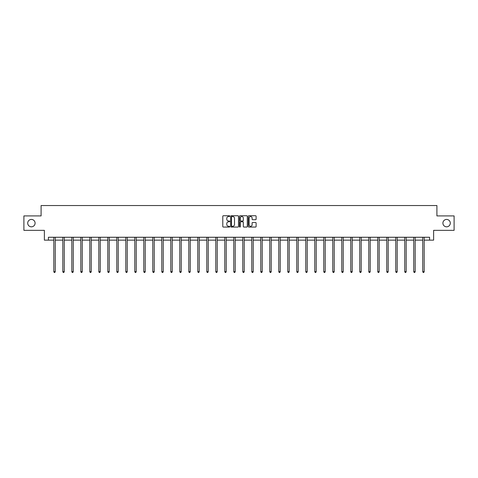 <?xml version="1.0" encoding="UTF-8"?>
<svg xmlns="http://www.w3.org/2000/svg" width="478" height="478" viewBox="0 0 478 478"><rect width="100%" height="100%" fill="white"/><g stroke="black" fill="none" stroke-linecap="round" stroke-linejoin="round"><path stroke-width="0.72" d="M229.769 216.134A0.394 0.394 0 0 0 229.374 215.739L223.357 215.739A0.568 0.568 0 0 0 222.79 216.307L222.79 226.494A0.568 0.568 0 0 0 223.357 227.062L229.374 227.062A0.394 0.394 0 0 0 229.769 226.668A0.394 0.394 0 0 0 229.374 226.267L228.598 226.267A1.81 1.81 0 0 1 226.787 224.457L226.787 223.608A1.81 1.81 0 0 1 228.598 221.798L229.374 221.798A0.394 0.394 0 0 0 229.769 221.404A0.394 0.394 0 0 0 229.374 221.003L228.598 221.003A1.81 1.81 0 0 1 226.787 219.193L226.787 218.344A1.81 1.81 0 0 1 228.598 216.534L229.374 216.534A0.394 0.394 0 0 0 229.769 216.134M442.909 223.13A3.693 3.693 0 0 0 446.601 226.823A3.693 3.693 0 0 0 450.294 223.13A3.693 3.693 0 0 0 446.601 219.438A3.693 3.693 0 0 0 442.909 223.13M27.706 223.13A3.693 3.693 0 0 0 31.399 226.823A3.693 3.693 0 0 0 35.091 223.13A3.693 3.693 0 0 0 31.399 219.438A3.693 3.693 0 0 0 27.706 223.13M255.545 219.731A0.568 0.568 0 0 0 256.112 219.163L256.112 216.307A0.568 0.568 0 0 0 255.545 215.739L248.865 215.739A0.568 0.568 0 0 0 248.297 216.307L248.297 226.494A0.568 0.568 0 0 0 248.865 227.062L255.545 227.062A0.568 0.568 0 0 0 256.112 226.494L256.112 223.041A0.568 0.568 0 0 0 255.545 222.479L252.689 222.479A0.568 0.568 0 0 0 252.121 223.041L252.121 224.756A1.512 1.512 0 0 1 250.609 226.267A1.512 1.512 0 0 1 249.092 224.756L249.092 218.046A1.512 1.512 0 0 1 250.609 216.534A1.512 1.512 0 0 1 252.121 218.046L252.121 219.163A0.568 0.568 0 0 0 252.689 219.731L255.545 219.731M48.415 240.147L48.415 237.261L429.585 237.261L429.585 240.147L433.624 240.147L433.624 230.342L454.1 230.342L454.1 215.919L436.91 215.919L436.91 205.54L41.09 205.54L41.09 215.919L23.9 215.919L23.9 230.342L44.376 230.342L44.376 240.147L53.811 240.147M238.504 216.307A0.568 0.568 0 0 0 237.936 215.739L231.256 215.739A0.568 0.568 0 0 0 230.689 216.307L230.689 226.494A0.568 0.568 0 0 0 231.256 227.062L237.936 227.062A0.568 0.568 0 0 0 238.504 226.494L238.504 216.307M240.064 215.739L246.744 215.739A0.568 0.568 0 0 1 247.311 216.307L247.311 226.494A0.568 0.568 0 0 1 246.744 227.062L243.882 227.062A0.568 0.568 0 0 1 243.32 226.494L243.32 222.366A0.568 0.568 0 0 0 242.752 221.798L240.852 221.798A0.568 0.568 0 0 0 240.291 222.366L240.291 226.668A0.394 0.394 0 0 1 239.89 227.062A0.394 0.394 0 0 1 239.496 226.668L239.496 216.307A0.568 0.568 0 0 1 240.064 215.739M55.251 240.147L62.809 240.147M64.249 240.147L71.808 240.147M73.248 240.147L80.806 240.147M82.246 240.147L89.804 240.147M91.244 240.147L98.803 240.147M100.243 240.147L107.801 240.147M109.241 240.147L116.799 240.147M118.239 240.147L125.798 240.147M127.238 240.147L134.796 240.147M136.236 240.147L143.794 240.147M145.234 240.147L152.793 240.147M154.233 240.147L161.791 240.147M163.231 240.147L170.789 240.147M172.229 240.147L179.788 240.147M181.228 240.147L188.786 240.147M190.226 240.147L197.784 240.147M199.23 240.147L206.783 240.147M208.229 240.147L215.781 240.147M217.227 240.147L224.78 240.147M226.225 240.147L233.778 240.147M235.224 240.147L242.776 240.147M244.222 240.147L251.775 240.147M253.221 240.147L260.773 240.147M262.219 240.147L269.771 240.147M271.217 240.147L278.77 240.147M280.216 240.147L287.774 240.147M289.214 240.147L296.772 240.147M298.212 240.147L305.771 240.147M307.211 240.147L314.769 240.147M316.209 240.147L323.767 240.147M325.207 240.147L332.766 240.147M334.206 240.147L341.764 240.147M343.204 240.147L350.762 240.147M352.202 240.147L359.761 240.147M361.201 240.147L368.759 240.147M370.199 240.147L377.757 240.147M379.197 240.147L386.756 240.147M388.196 240.147L395.754 240.147M397.194 240.147L404.752 240.147M406.192 240.147L413.751 240.147M415.191 240.147L422.749 240.147M424.189 240.147L429.585 240.147M231.878 216.534A0.394 0.394 0 0 0 231.483 216.928L231.483 225.873A0.394 0.394 0 0 0 231.878 226.267L232.702 226.267A1.81 1.81 0 0 0 234.513 224.457L234.513 218.344A1.81 1.81 0 0 0 232.702 216.534L231.878 216.534M243.32 218.076A1.512 1.512 0 0 0 241.802 216.558A1.512 1.512 0 0 0 240.291 218.076L240.291 220.436A0.568 0.568 0 0 0 240.852 221.003L242.752 221.003A0.568 0.568 0 0 0 243.32 220.436L243.32 218.076M55.328 237.261L55.293 237.351A0.58 0.58 0 0 0 55.251 237.566L55.251 271.713L53.811 271.713L53.811 237.566A0.58 0.58 0 0 0 53.769 237.351L53.733 237.261M55.251 271.713L54.821 272.46L54.241 272.46L53.811 271.713M64.327 237.261L64.291 237.351A0.58 0.58 0 0 0 64.249 237.566L64.249 271.713L62.809 271.713L62.809 237.566A0.58 0.58 0 0 0 62.767 237.351L62.732 237.261M64.249 271.713L63.819 272.46L63.239 272.46L62.809 271.713M73.325 237.261L73.289 237.351A0.58 0.58 0 0 0 73.248 237.566L73.248 271.713L71.808 271.713L71.808 237.566A0.58 0.58 0 0 0 71.766 237.351L71.73 237.261M73.248 271.713L72.817 272.46L72.238 272.46L71.808 271.713M82.324 237.261L82.288 237.351A0.58 0.58 0 0 0 82.246 237.566L82.246 271.713L80.806 271.713L80.806 237.566A0.58 0.58 0 0 0 80.764 237.351L80.728 237.261M82.246 271.713L81.816 272.46L81.236 272.46L80.806 271.713M91.322 237.261L91.286 237.351A0.58 0.58 0 0 0 91.244 237.566L91.244 271.713L89.804 271.713L89.804 237.566A0.58 0.58 0 0 0 89.762 237.351L89.727 237.261M91.244 271.713L90.814 272.46L90.234 272.46L89.804 271.713M100.32 237.261L100.284 237.351A0.58 0.58 0 0 0 100.243 237.566L100.243 271.713L98.803 271.713L98.803 237.566A0.58 0.58 0 0 0 98.761 237.351L98.725 237.261M100.243 271.713L99.812 272.46L99.233 272.46L98.803 271.713M109.319 237.261L109.283 237.351A0.58 0.58 0 0 0 109.241 237.566L109.241 271.713L107.801 271.713L107.801 237.566A0.58 0.58 0 0 0 107.759 237.351L107.723 237.261M109.241 271.713L108.811 272.46L108.231 272.46L107.801 271.713M118.317 237.261L118.281 237.351A0.58 0.58 0 0 0 118.239 237.566L118.239 271.713L116.799 271.713L116.799 237.566A0.58 0.58 0 0 0 116.757 237.351L116.722 237.261M118.239 271.713L117.809 272.46L117.23 272.46L116.799 271.713M127.315 237.261L127.279 237.351A0.58 0.58 0 0 0 127.238 237.566L127.238 271.713L125.798 271.713L125.798 237.566A0.58 0.58 0 0 0 125.756 237.351L125.72 237.261M127.238 271.713L126.807 272.46L126.228 272.46L125.798 271.713M136.314 237.261L136.278 237.351A0.58 0.58 0 0 0 136.236 237.566L136.236 271.713L134.796 271.713L134.796 237.566A0.58 0.58 0 0 0 134.754 237.351L134.718 237.261M136.236 271.713L135.806 272.46L135.226 272.46L134.796 271.713M145.312 237.261L145.276 237.351A0.58 0.58 0 0 0 145.234 237.566L145.234 271.713L143.794 271.713L143.794 237.566A0.58 0.58 0 0 0 143.753 237.351L143.717 237.261M145.234 271.713L144.804 272.46L144.225 272.46L143.794 271.713M154.31 237.261L154.274 237.351A0.58 0.58 0 0 0 154.233 237.566L154.233 271.713L152.793 271.713L152.793 237.566A0.58 0.58 0 0 0 152.751 237.351L152.715 237.261M154.233 271.713L153.802 272.46L153.223 272.46L152.793 271.713M163.309 237.261L163.273 237.351A0.58 0.58 0 0 0 163.231 237.566L163.231 271.713L161.791 271.713L161.791 237.566A0.58 0.58 0 0 0 161.749 237.351L161.713 237.261M163.231 271.713L162.801 272.46L162.221 272.46L161.791 271.713M172.307 237.261L172.271 237.351A0.58 0.58 0 0 0 172.229 237.566L172.229 271.713L170.789 271.713L170.789 237.566A0.58 0.58 0 0 0 170.748 237.351L170.712 237.261M172.229 271.713L171.799 272.46L171.22 272.46L170.789 271.713M181.305 237.261L181.27 237.351A0.58 0.58 0 0 0 181.228 237.566L181.228 271.713L179.788 271.713L179.788 237.566A0.58 0.58 0 0 0 179.746 237.351L179.71 237.261M181.228 271.713L180.798 272.46L180.224 272.46L179.788 271.713M190.304 237.261L190.268 237.351A0.58 0.58 0 0 0 190.226 237.566L190.226 271.713L188.786 271.713L188.786 237.566A0.58 0.58 0 0 0 188.744 237.351L188.708 237.261M190.226 271.713L189.796 272.46L189.222 272.46L188.786 271.713M199.302 237.261L199.272 237.351A0.58 0.58 0 0 0 199.23 237.566L199.23 271.713L197.784 271.713L197.784 237.566A0.58 0.58 0 0 0 197.743 237.351L197.707 237.261M199.23 271.713L198.794 272.46L198.221 272.46L197.784 271.713M208.3 237.261L208.271 237.351A0.58 0.58 0 0 0 208.229 237.566L208.229 271.713L206.783 271.713L206.783 237.566A0.58 0.58 0 0 0 206.741 237.351L206.711 237.261M208.229 271.713L207.793 272.46L207.219 272.46L206.783 271.713M217.299 237.261L217.269 237.351A0.58 0.58 0 0 0 217.227 237.566L217.227 271.713L215.781 271.713L215.781 237.566A0.58 0.58 0 0 0 215.739 237.351L215.709 237.261M217.227 271.713L216.791 272.46L216.217 272.46L215.781 271.713M226.297 237.261L226.267 237.351A0.58 0.58 0 0 0 226.225 237.566L226.225 271.713L224.78 271.713L224.78 237.566A0.58 0.58 0 0 0 224.738 237.351L224.708 237.261M226.225 271.713L225.789 272.46L225.216 272.46L224.78 271.713M235.296 237.261L235.266 237.351A0.58 0.58 0 0 0 235.224 237.566L235.224 271.713L233.778 271.713L233.778 237.566A0.58 0.58 0 0 0 233.736 237.351L233.706 237.261M235.224 271.713L234.788 272.46L234.214 272.46L233.778 271.713M244.294 237.261L244.264 237.351A0.58 0.58 0 0 0 244.222 237.566L244.222 271.713L242.776 271.713L242.776 237.566A0.58 0.58 0 0 0 242.734 237.351L242.704 237.261M244.222 271.713L243.786 272.46L243.212 272.46L242.776 271.713M253.292 237.261L253.262 237.351A0.58 0.58 0 0 0 253.221 237.566L253.221 271.713L251.775 271.713L251.775 237.566A0.58 0.58 0 0 0 251.733 237.351L251.703 237.261M253.221 271.713L252.784 272.46L252.211 272.46L251.775 271.713M262.291 237.261L262.261 237.351A0.58 0.58 0 0 0 262.219 237.566L262.219 271.713L260.773 271.713L260.773 237.566A0.58 0.58 0 0 0 260.731 237.351L260.701 237.261M262.219 271.713L261.783 272.46L261.209 272.46L260.773 271.713M271.289 237.261L271.259 237.351A0.58 0.58 0 0 0 271.217 237.566L271.217 271.713L269.771 271.713L269.771 237.566A0.58 0.58 0 0 0 269.729 237.351L269.7 237.261M271.217 271.713L270.781 272.46L270.207 272.46L269.771 271.713M280.293 237.261L280.257 237.351A0.58 0.58 0 0 0 280.216 237.566L280.216 271.713L278.77 271.713L278.77 237.566A0.58 0.58 0 0 0 278.728 237.351L278.698 237.261M280.216 271.713L279.779 272.46L279.206 272.46L278.77 271.713M289.292 237.261L289.256 237.351A0.58 0.58 0 0 0 289.214 237.566L289.214 271.713L287.774 271.713L287.774 237.566A0.58 0.58 0 0 0 287.732 237.351L287.696 237.261M289.214 271.713L288.778 272.46L288.204 272.46L287.774 271.713M298.29 237.261L298.254 237.351A0.58 0.58 0 0 0 298.212 237.566L298.212 271.713L296.772 271.713L296.772 237.566A0.58 0.58 0 0 0 296.73 237.351L296.695 237.261M298.212 271.713L297.776 272.46L297.202 272.46L296.772 271.713M307.288 237.261L307.252 237.351A0.58 0.58 0 0 0 307.211 237.566L307.211 271.713L305.771 271.713L305.771 237.566A0.58 0.58 0 0 0 305.729 237.351L305.693 237.261M307.211 271.713L306.78 272.46L306.201 272.46L305.771 271.713M316.287 237.261L316.251 237.351A0.58 0.58 0 0 0 316.209 237.566L316.209 271.713L314.769 271.713L314.769 237.566A0.58 0.58 0 0 0 314.727 237.351L314.691 237.261M316.209 271.713L315.779 272.46L315.199 272.46L314.769 271.713M325.285 237.261L325.249 237.351A0.58 0.58 0 0 0 325.207 237.566L325.207 271.713L323.767 271.713L323.767 237.566A0.58 0.58 0 0 0 323.726 237.351L323.69 237.261M325.207 271.713L324.777 272.46L324.198 272.46L323.767 271.713M334.283 237.261L334.247 237.351A0.58 0.58 0 0 0 334.206 237.566L334.206 271.713L332.766 271.713L332.766 237.566A0.58 0.58 0 0 0 332.724 237.351L332.688 237.261M334.206 271.713L333.775 272.46L333.196 272.46L332.766 271.713M343.282 237.261L343.246 237.351A0.58 0.58 0 0 0 343.204 237.566L343.204 271.713L341.764 271.713L341.764 237.566A0.58 0.58 0 0 0 341.722 237.351L341.686 237.261M343.204 271.713L342.774 272.46L342.194 272.46L341.764 271.713M352.28 237.261L352.244 237.351A0.58 0.58 0 0 0 352.202 237.566L352.202 271.713L350.762 271.713L350.762 237.566A0.58 0.58 0 0 0 350.721 237.351L350.685 237.261M352.202 271.713L351.772 272.46L351.193 272.46L350.762 271.713M361.278 237.261L361.243 237.351A0.58 0.58 0 0 0 361.201 237.566L361.201 271.713L359.761 271.713L359.761 237.566A0.58 0.58 0 0 0 359.719 237.351L359.683 237.261M361.201 271.713L360.77 272.46L360.191 272.46L359.761 271.713M370.277 237.261L370.241 237.351A0.58 0.58 0 0 0 370.199 237.566L370.199 271.713L368.759 271.713L368.759 237.566A0.58 0.58 0 0 0 368.717 237.351L368.681 237.261M370.199 271.713L369.769 272.46L369.189 272.46L368.759 271.713M379.275 237.261L379.239 237.351A0.58 0.58 0 0 0 379.197 237.566L379.197 271.713L377.757 271.713L377.757 237.566A0.58 0.58 0 0 0 377.716 237.351L377.68 237.261M379.197 271.713L378.767 272.46L378.188 272.46L377.757 271.713M388.273 237.261L388.238 237.351A0.58 0.58 0 0 0 388.196 237.566L388.196 271.713L386.756 271.713L386.756 237.566A0.58 0.58 0 0 0 386.714 237.351L386.678 237.261M388.196 271.713L387.766 272.46L387.186 272.46L386.756 271.713M397.272 237.261L397.236 237.351A0.58 0.58 0 0 0 397.194 237.566L397.194 271.713L395.754 271.713L395.754 237.566A0.58 0.58 0 0 0 395.712 237.351L395.676 237.261M397.194 271.713L396.764 272.46L396.184 272.46L395.754 271.713M406.27 237.261L406.234 237.351A0.58 0.58 0 0 0 406.192 237.566L406.192 271.713L404.752 271.713L404.752 237.566A0.58 0.58 0 0 0 404.711 237.351L404.675 237.261M406.192 271.713L405.762 272.46L405.183 272.46L404.752 271.713M415.268 237.261L415.233 237.351A0.58 0.58 0 0 0 415.191 237.566L415.191 271.713L413.751 271.713L413.751 237.566A0.58 0.58 0 0 0 413.709 237.351L413.673 237.261M415.191 271.713L414.761 272.46L414.181 272.46L413.751 271.713M424.267 237.261L424.231 237.351A0.58 0.58 0 0 0 424.189 237.566L424.189 271.713L422.749 271.713L422.749 237.566A0.58 0.58 0 0 0 422.707 237.351L422.671 237.261M424.189 271.713L423.759 272.46L423.179 272.46L422.749 271.713"/></g></svg>

